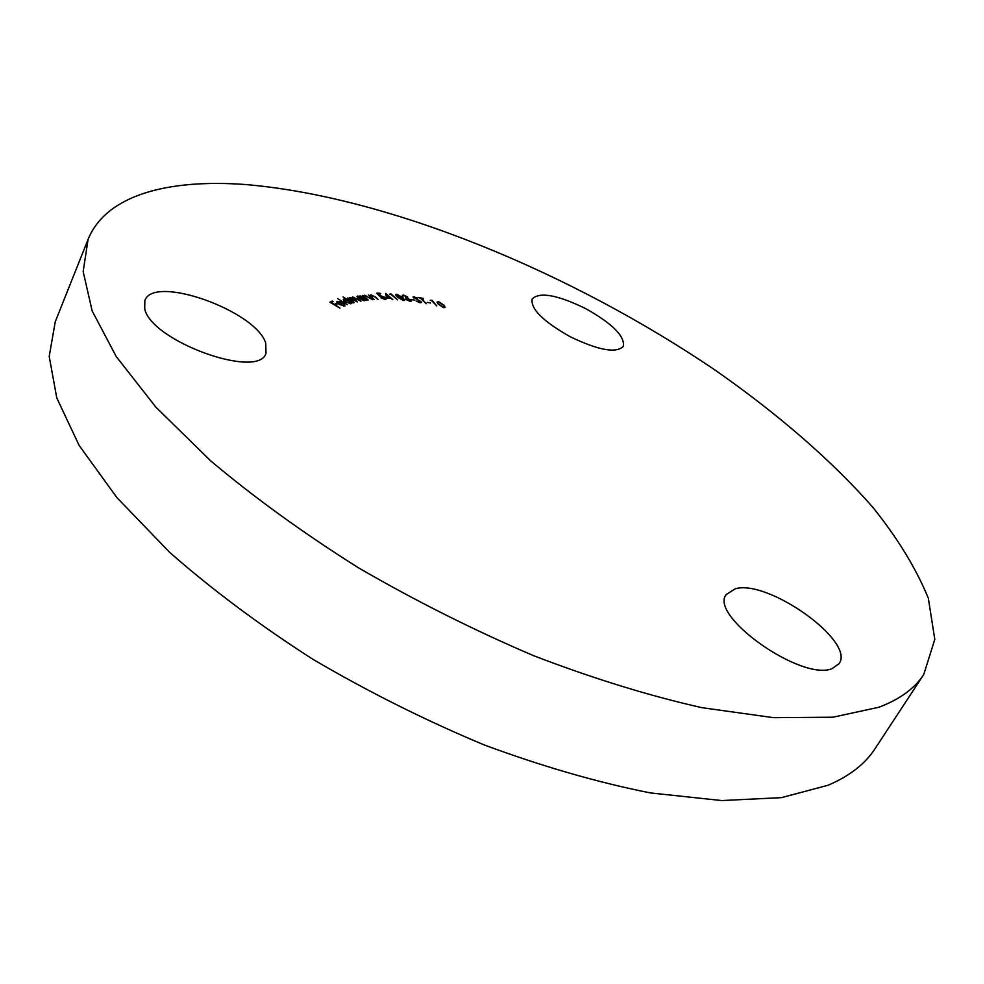 <?xml version="1.0" encoding="UTF-8"?>
<svg xmlns="http://www.w3.org/2000/svg" width="984" height="984" viewBox="0 0 984 984"><rect width="100%" height="100%" fill="white"/><g stroke="black" fill="none" stroke-linecap="round" stroke-linejoin="round"><path stroke-width="1.48" d="M144.709 308.804L144.857 300.587C153.516 274.093 255.865 310.833 265.717 343.059L266.012 353.182C258.964 379.959 151.105 341.227 144.709 308.804M585.418 308.484C612.356 323.576 625 336.208 623.327 346.38C616.205 353.551 598.481 350.329 570.154 336.7C543.033 321.362 530.376 308.767 532.209 298.915C539.687 291.682 557.424 294.88 585.418 308.484M832.046 668.653C801.222 681.469 708.48 615.566 726.303 594.496L735.196 588.813C767.741 578.887 855.785 641.42 839.081 663.671L832.046 668.653M923.779 674.434L875.133 748.578C865.317 763.781 849.659 775.995 828.184 785.207L781.468 797.643L721.752 800.558L650.522 792.944C598.063 782.551 542.701 766.573 484.423 745.023C425.666 720.497 368.483 691.912 312.838 659.268C259.456 624.988 211.708 589.342 169.617 552.307L116.911 497.621L79.163 445.481L56.777 397.93L49.2 356.392L55.252 321.768L88.08 239.407C106.124 194.918 168.043 178.94 244.782 184.488C387.561 196.283 571.261 272.211 716.094 370.784C777.471 413.735 831.209 460.008 872.611 507.031C897.765 538.371 916.338 568.801 928.342 598.309L934.8 639.366L923.779 674.434C914.763 688.419 899.794 699.353 878.86 707.25L832.931 717.213L773.522 717.668L702.072 707.705C649.182 695.811 593.106 678.505 533.857 655.787C473.981 630.24 415.506 600.904 358.434 567.78C303.552 533.205 254.315 497.572 210.724 460.906L155.878 407.155L116.21 356.503L92.139 310.87L83.16 271.572L88.08 239.407M343.994 305.483L343.687 303.847L344.498 303.933L344.88 305.987L339.185 304.462L336.848 301.707L340.218 301.584L343.084 302.924L339.726 304.29L343.994 305.483L343.699 306.135M343.072 296.934L353.059 302.986L351.362 302.371L351.042 303.724L345.273 301.953L343.305 299.394L346.958 299.48L343.072 296.934M359.923 295.803L366.811 300.255L365.126 299.554L364.424 300.71L358.606 298.632L357.032 296.344L361.067 296.627L359.923 295.803M374.006 299.567L368.25 295.015L369.972 295.803L370.808 294.819L375.716 297.082L377.991 299.431L373.846 296.221L370.71 295.63L374.006 299.567M386.614 297.931L385.642 293.355L392.776 299.579L390.377 298.127L386.614 297.931M403.465 300.538L397.364 297.106L395.654 294.56L396.823 294.253L402.985 297.685L404.658 300.218L403.465 300.538M411.558 299.64L414.793 300.132L411.558 299.64M420.66 298.386L418.175 297.463L423.022 298.349L423.526 298.915L421.558 298.546L426.244 303.748L420.66 298.386M430.192 300.317L432.05 300.268L436.736 305.901L431.607 300.624L430.192 300.317M443.292 307.562L437.978 303.908L437.142 301.965L438.889 301.78L444.288 305.446L445.076 307.352L443.292 307.562M427.191 302.346L430.537 303.01L427.191 302.346M420.02 302.777L416.22 301.104L419.405 302.199L420.094 301.473L413.145 296.861L417.523 298.004L414.375 297.795L421.029 301.621L421.398 302.518L420.02 302.777M404.153 295.63L402.641 296.258L402.345 295.335L403.575 295.065L407.524 296.897L407.671 297.967L411.361 300.956L409.885 301.276L405.359 299.185L410.389 300.489L406.244 298.054L405.703 297.512L406.65 296.774L404.153 295.63M389.541 294.253L390.968 293.822L397.647 299.886L390.82 294.351L389.541 294.253M376.675 293.183L379.935 293.232L380.636 293.81L377.954 293.773L379.578 295.434L385.076 297.34L386.159 299.075L385.039 299.456L380.771 297.795L384.4 298.89L385.088 298.632L384.277 297.303L379.615 296.209L376.675 293.183M368.201 300.058L362.186 295.483L363.92 296.245L364.633 295.175L372.69 299.726L365.212 295.729L365.113 297.07L368.201 300.058M354.178 302.58L347.586 298.017L349.308 298.693L349.566 297.488L352.579 298.287L352.666 296.873L360.956 301.227L353.379 297.463L357.278 301.953L350.279 298.078L354.178 302.58M347.327 304.708L337.561 298.533L347.327 304.708M339.935 308.127L329.886 302.223L332.186 301.03L333.17 301.608L331.337 302.568L334.474 304.413L336.294 303.453L337.291 304.031L335.458 304.991L339.935 308.127M437.117 302.432L438.126 302.408M443.981 306.073L444.288 305.446M444.116 306.405L444.768 307.623M443.784 307.66L443.427 305.237L439.319 302.309L438.089 302.469L438.864 304.13L442.948 307.07L444.153 306.922M438.089 302.469L437.745 303.589M419.983 302.777L421.029 301.621M413.243 297.353L414.35 296.664M402.382 295.803L403.575 295.065M406.527 298.103L407.524 296.897M410.414 300.415L410.795 299.714M410.439 300.452L411.004 301.239M409.996 301.276L410.389 300.489M395.654 295.028L396.823 294.253M403.735 299.567L404.301 300.489M403.354 300.526L403.551 299.124L402.235 297.623L396.65 295.065L398.163 297.193L403.711 299.763M396.65 295.065L396.269 295.975M385.765 294.499L386.663 295.286M387.142 297.955L389.701 297.537L386.798 295.003L386.995 297.955M386.798 295.003L387.388 297.426M379.996 296.036L380.328 295.323M385.125 298.435L385.802 299.357M384.695 299.443L385.088 298.632M369.923 295.643L370.808 294.819M370.71 295.63L370.328 296.651M363.834 296.012L364.633 295.175M364.621 296.012L364.252 297.057M364.879 300.6L365.126 299.554M357.007 296.799L357.832 295.926M357.475 296.676L358.151 296.664M363.896 300.735L364.375 299.825L363.133 298.09L358.041 296.811L359.271 298.57L364.375 299.825M358.041 296.811L357.647 297.82M349.074 298.275L349.566 297.488M349.209 298.238L349.947 298.238M352.186 297.672L352.666 296.873M352.321 297.635L353.047 297.623M351.251 303.65L351.362 302.371M343.281 299.849L343.859 299.001M343.514 299.763L344.449 299.702M350.23 303.798L350.722 302.875L349.185 300.907L344.326 299.849L345.851 301.817L350.722 302.875M344.326 299.849L343.933 300.883M343.834 306.147L344.338 305.188M344.388 304.942L345.015 305.926M336.836 302.149L337.303 301.338M336.946 302.1L338.029 301.965M339.049 304.363L341.756 302.654L338.201 301.879L338.976 303.773L341.756 302.654M337.647 303.293L337.93 302.678M330.415 302.531L332.186 301.03M334.535 304.954L336.294 303.453M414.19 297.365L413.883 298.029M352.998 297.709L352.641 298.459M349.898 298.312L349.541 299.062M337.869 302.137L337.524 302.912"/></g></svg>
